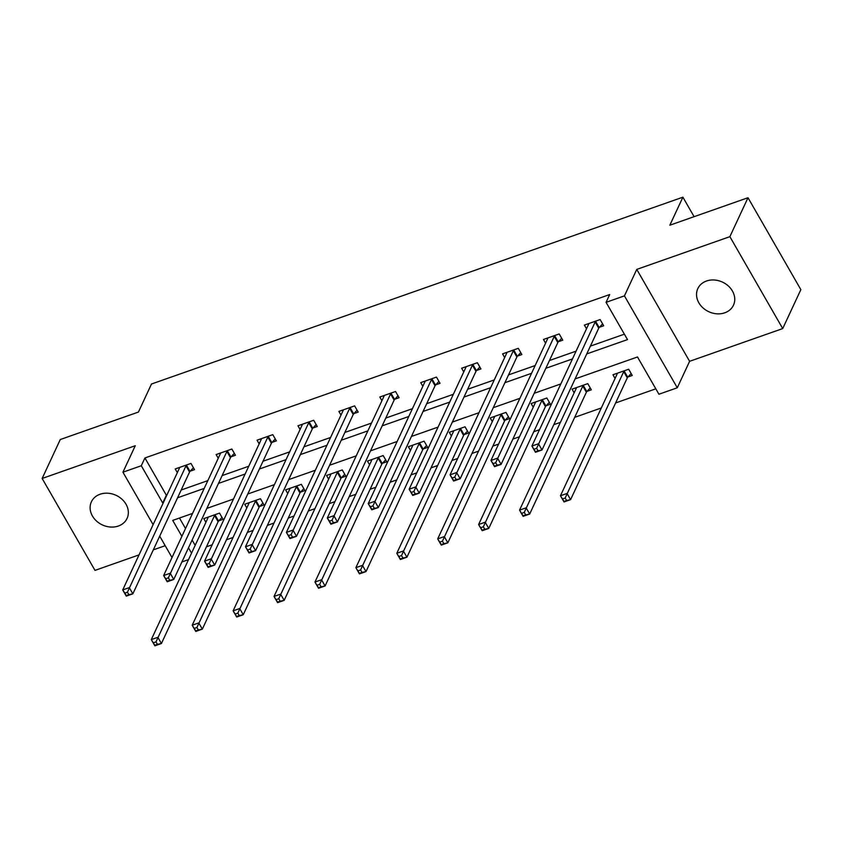 <?xml version="1.0" encoding="UTF-8"?>
<svg xmlns="http://www.w3.org/2000/svg" width="843" height="843" viewBox="0 0 843 843"><rect width="100%" height="100%" fill="white"/><g stroke="black" fill="none" stroke-linecap="round" stroke-linejoin="round"><path stroke-width="1.26" d="M118.368 526.021A19.674 16.312 -155 0 0 127.061 518.424A19.674 16.312 -155 0 0 121.835 499.109A19.674 16.312 -155 0 0 100.085 494.23A19.674 16.312 -155 0 0 91.402 501.817A19.674 16.312 -155 0 0 96.618 521.143A19.674 16.312 -155 0 0 118.368 526.021M724.78 312.806A19.674 16.312 -155 0 0 733.473 305.208A19.674 16.312 -155 0 0 728.247 285.893A19.674 16.312 -155 0 0 706.497 281.014A19.674 16.312 -155 0 0 697.814 288.601A19.674 16.312 -155 0 0 703.03 307.927A19.674 16.312 -155 0 0 724.78 312.806M188.537 559.626L181.919 561.954M694.105 216.683L682.893 197.178L151.487 384.018L138.442 412.048L60.275 439.53L42.15 478.466L94.996 570.374L139.042 554.884M153.321 549.868L165.196 545.695M682.893 197.178L669.837 225.207L748.004 197.726L800.85 289.634L782.725 328.57L729.869 236.662L636.76 269.402L624.431 295.872L677.287 387.78L658.92 394.239L637.498 356.979L575.105 378.907M636.76 269.402L689.606 361.31L782.725 328.57M689.606 361.31L677.287 387.78M206.44 546.812L212.173 544.799M226.461 539.783L233.079 537.455M247.357 532.428L253.09 530.416M267.379 525.389L273.996 523.06M288.274 518.045L294.007 516.032M308.296 511.006L314.913 508.677M329.191 503.661L334.924 501.638M349.213 496.622L355.83 494.293M370.109 489.267L375.841 487.254M390.13 482.228L396.747 479.909M411.026 474.883L416.758 472.87M431.047 467.844L437.665 465.515M451.943 460.499L457.675 458.487M471.964 453.46L478.582 451.131M492.86 446.105L498.592 444.092M512.881 439.077L519.499 436.748M533.777 431.721L539.509 429.709M553.798 424.682L560.416 422.364M574.694 417.338L601.333 407.97M615.611 402.954L655.812 388.823M748.004 197.726L729.869 236.662M179.464 518.024L185.523 528.561M192.12 540.036L195.176 545.358M628.014 376.937L632.261 375.451L628.688 369.234L612.956 374.777L615.074 378.465M587.097 391.331L591.343 389.835L587.771 383.628L572.039 389.16L574.157 392.849M546.18 405.715L550.426 404.219L546.854 398.012L531.122 403.544L533.24 407.232M505.263 420.099L509.509 418.613L505.937 412.396L490.204 417.928L492.323 421.616M464.345 434.493L468.592 432.996L465.02 426.79L449.277 432.322L451.405 436.01M423.428 448.876L427.675 447.38L424.103 441.174L408.36 446.706L410.488 450.394M382.511 463.26L386.758 461.764L383.186 455.557L367.443 461.089L369.571 464.778M341.594 477.644L345.841 476.158L342.269 469.941L326.526 475.473L328.654 479.161M300.677 492.038L304.924 490.542L301.351 484.335L285.608 489.867L287.737 493.555M259.76 506.422L264.007 504.925L260.434 498.719L244.691 504.251L246.82 507.939M218.843 520.805L223.089 519.309L219.517 513.102L203.774 518.635L205.903 522.323M586.749 353.912L627.498 339.592L606.075 302.331L609.7 294.544L144.922 457.96L166.345 495.22L166.914 495.02M181.203 489.994L207.831 480.626M222.12 475.61L248.748 466.242M263.037 461.226L289.665 451.859M303.954 446.832L330.582 437.475M344.871 432.448L371.5 423.081M385.788 418.065L412.417 408.697M426.706 403.671L453.334 394.313M467.623 389.287L494.251 379.93M508.54 374.903L535.168 365.535M549.457 360.519L576.085 351.152M590.374 346.125L624.389 334.176M599.447 327.263L603.693 325.767L600.121 319.56L584.389 325.092L586.507 328.781M558.53 341.647L562.776 340.151L559.204 333.944L543.472 339.476L545.59 343.164M517.613 356.031L521.859 354.545L518.287 348.328L502.554 353.87L504.672 357.558M476.695 370.425L480.942 368.928L477.37 362.722L461.637 368.254L463.755 371.942M435.778 384.808L440.025 383.312L436.453 377.106L420.72 382.638L422.838 386.326M394.861 399.192L399.108 397.706L395.536 391.489L379.793 397.021L381.921 400.71M353.944 413.586L358.191 412.09L354.618 405.883L338.875 411.416L341.004 415.104M313.027 427.97L317.274 426.474L313.701 420.267L297.958 425.799L300.087 429.487M272.11 442.354L276.356 440.857L272.784 434.651L257.041 440.183L259.17 443.871M231.193 456.737L235.439 455.252L231.867 449.034L216.124 454.567L218.253 458.255M190.276 471.132L194.522 469.635L190.95 463.429L175.207 468.961L177.336 472.649M153.11 524.673L122.941 472.196L135.259 445.726L42.15 478.466M122.941 472.196L141.297 465.747L162.72 503.008L163.289 502.807M144.922 457.96L141.297 465.747M606.075 302.331L624.431 295.872M172.014 557.55L159.706 536.148M192.573 513.408L172.72 520.394L181.888 536.338M188.495 547.824L191.551 553.145M560.827 383.934L534.188 393.302M519.91 398.317L493.271 407.685M478.993 412.712L452.354 422.069M438.075 427.095L411.437 436.453M397.158 441.479L370.52 450.847M356.241 455.863L329.602 465.231M315.324 470.257L288.685 479.614M274.407 484.641L247.768 494.009M233.49 499.024L206.851 508.392M177.578 497.781L204.206 488.413M218.495 483.397L245.123 474.029M259.412 469.003L286.04 459.646M300.329 454.619L326.958 445.262M341.246 440.236L367.875 430.868M382.164 425.852L408.792 416.484M423.081 411.458L449.709 402.1M463.998 397.074L490.626 387.706M504.915 382.69L531.543 373.323M545.832 368.307L572.46 358.939M166.345 495.22L162.72 503.008M602.587 323.86L599.183 327.548A3.077 1.106 -29.9 0 0 598.73 328.19L542.028 449.962L535.463 452.269L531.891 446.063L588.593 324.292A3.077 1.106 -29.9 0 0 588.677 323.775L588.625 323.596M533.988 449.256L531.891 446.063L538.456 443.755L542.028 449.962L538.045 450.815L536.612 448.339L533.988 449.256L535.421 451.743L538.045 450.815M595.875 321.057L595.611 321.331A3.077 1.106 -29.9 0 0 595.158 321.984L536.612 448.339M535.463 452.269L535.421 451.743M617.192 373.28L617.245 373.449A3.077 1.106 150.1 0 1 617.16 373.965L560.458 495.747L567.023 493.44L570.595 499.646L627.287 377.875A3.077 1.106 150.1 0 1 627.75 377.221L631.154 373.533M566.612 500.5L570.595 499.646L564.03 501.954L560.458 495.747L563.988 501.427L566.612 500.5L565.179 498.013L562.555 498.94M565.179 498.013L623.725 371.658A3.077 1.106 150.1 0 1 624.178 371.015L624.442 370.73M563.988 501.427L564.03 501.954M561.67 338.243L558.266 341.931A3.077 1.106 -29.9 0 0 557.813 342.574L501.111 464.356L494.546 466.664L490.974 460.447L547.676 338.675A3.077 1.106 -29.9 0 0 547.76 338.159L547.708 337.99M493.071 463.65L490.974 460.447L497.539 458.139L501.111 464.356L497.128 465.21L495.695 462.723L493.071 463.65L494.504 466.126L497.128 465.21M554.957 335.44L554.694 335.725A3.077 1.106 -29.9 0 0 554.241 336.368L495.695 462.723M494.546 466.664L494.504 466.126M520.753 352.627L517.349 356.315A3.077 1.106 -29.9 0 0 516.885 356.968L460.194 478.74L453.629 481.047L450.057 474.841L506.759 353.059A3.077 1.106 -29.9 0 0 506.843 352.543L506.791 352.374M452.154 478.034L450.057 474.841L456.621 472.533L460.194 478.74L456.211 479.593L454.777 477.106L452.154 478.034L453.587 480.521L456.211 479.593M514.04 349.824L513.777 350.108A3.077 1.106 -29.9 0 0 513.324 350.751L454.777 477.106M453.629 481.047L453.587 480.521M576.275 387.664L576.327 387.843A3.077 1.106 150.1 0 1 576.243 388.36L519.541 510.131L526.106 507.823L529.678 514.03L586.37 392.258A3.077 1.106 150.1 0 1 586.833 391.616L590.237 387.917M525.695 514.883L529.678 514.03L523.113 516.337L519.541 510.131L523.071 515.811L525.695 514.883L524.262 512.407L521.638 513.324M524.262 512.407L582.808 386.052A3.077 1.106 150.1 0 1 583.261 385.399L583.525 385.114M523.071 515.811L523.113 516.337M535.358 402.048L535.41 402.227A3.077 1.106 150.1 0 1 535.326 402.743L478.624 524.515L485.189 522.207L488.761 528.424L545.453 406.642A3.077 1.106 150.1 0 1 545.916 405.999L549.32 402.311M484.778 529.278L488.761 528.424L482.196 530.721L478.624 524.515L482.154 530.194L484.778 529.278L483.345 526.791L480.721 527.707M483.345 526.791L541.891 400.436A3.077 1.106 150.1 0 1 542.344 399.782L542.607 399.508M482.154 530.194L482.196 530.721M479.836 367.011L476.432 370.709A3.077 1.106 -29.9 0 0 475.968 371.352L419.277 493.123L412.712 495.431L409.14 489.225L465.842 367.453A3.077 1.106 -29.9 0 0 465.926 366.937L465.873 366.758M411.236 492.417L409.14 489.225L415.704 486.917L419.277 493.123L415.293 493.977L413.86 491.501L411.236 492.417L412.67 494.904L415.293 493.977M473.123 364.208L472.86 364.492A3.077 1.106 -29.9 0 0 472.407 365.145L413.86 491.501M412.712 495.431L412.67 494.904M438.918 381.405L435.515 385.093A3.077 1.106 -29.9 0 0 435.051 385.736L378.359 507.518L371.795 509.815L368.222 503.608L424.925 381.837A3.077 1.106 -29.9 0 0 425.009 381.321L424.956 381.141M370.319 506.801L368.222 503.608L374.787 501.3L378.359 507.518L374.376 508.371L372.943 505.884L370.319 506.801L371.752 509.288L374.376 508.371M432.206 378.602L431.943 378.876A3.077 1.106 -29.9 0 0 431.49 379.529L372.943 505.884M371.795 509.815L371.752 509.288M398.001 395.788L394.598 399.477A3.077 1.106 -29.9 0 0 394.134 400.13L337.442 521.901L330.877 524.209L327.305 517.992L384.008 396.221A3.077 1.106 -29.9 0 0 384.092 395.704L384.039 395.536M329.402 521.195L327.305 517.992L333.87 515.695L337.442 521.901L333.459 522.755L332.026 520.268L329.402 521.195L330.835 523.672L333.459 522.755M391.289 392.986L391.026 393.27A3.077 1.106 -29.9 0 0 390.572 393.913L332.026 520.268M330.877 524.209L330.835 523.672M494.441 416.442L494.493 416.611A3.077 1.106 150.1 0 1 494.409 417.127L437.707 538.898L444.272 536.601L447.844 542.808L504.536 421.036A3.077 1.106 150.1 0 1 504.999 420.383L508.403 416.695M443.861 543.661L447.844 542.808L441.279 545.115L437.707 538.898L441.237 544.578L443.861 543.661L442.427 541.174L439.804 542.102M442.427 541.174L500.974 414.819A3.077 1.106 150.1 0 1 501.427 414.176L501.69 413.892M441.237 544.578L441.279 545.115M453.523 430.826L453.576 430.994A3.077 1.106 150.1 0 1 453.492 431.511L396.79 553.293L403.354 550.985L406.927 557.191L463.618 435.42A3.077 1.106 150.1 0 1 464.082 434.767L467.486 431.079M402.943 558.045L406.927 557.191L400.362 559.499L396.79 553.293L400.32 558.972L402.943 558.045L401.51 555.558L398.887 556.485M401.51 555.558L460.057 429.213A3.077 1.106 150.1 0 1 460.51 428.56L460.773 428.276M400.32 558.972L400.362 559.499M412.606 445.209L412.659 445.389A3.077 1.106 150.1 0 1 412.575 445.905L355.872 567.676L362.437 565.368L366.01 571.575L422.701 449.804A3.077 1.106 150.1 0 1 423.165 449.161L426.569 445.473M362.026 572.429L366.01 571.575L359.445 573.883L355.872 567.676L359.403 573.356L362.026 572.429L360.593 569.952L357.969 570.869M360.593 569.952L419.14 443.597A3.077 1.106 150.1 0 1 419.593 442.944L419.856 442.659M359.403 573.356L359.445 573.883M371.689 459.604L371.742 459.772A3.077 1.106 150.1 0 1 371.658 460.289L314.955 582.06L321.52 579.752L325.092 585.969L381.784 464.187A3.077 1.106 150.1 0 1 382.248 463.545L385.651 459.856M321.109 586.823L325.092 585.969L318.528 588.266L314.955 582.06L318.485 587.74L321.109 586.823L319.676 584.336L317.052 585.253M319.676 584.336L378.222 457.981A3.077 1.106 150.1 0 1 378.676 457.338L378.939 457.054M318.485 587.74L318.528 588.266M330.772 473.987L330.825 474.156A3.077 1.106 150.1 0 1 330.741 474.672L274.038 596.444L280.603 594.146L284.165 600.353L340.867 478.582A3.077 1.106 150.1 0 1 341.331 477.928L344.734 474.24M280.192 601.207L284.165 600.353L277.61 602.661L274.038 596.444L277.568 602.123L280.192 601.207L278.759 598.72L276.135 599.647M278.759 598.72L337.305 472.365A3.077 1.106 150.1 0 1 337.758 471.722L338.022 471.437M277.568 602.123L277.61 602.661M289.855 488.371L289.908 488.55A3.077 1.106 150.1 0 1 289.823 489.056L233.121 610.838L239.686 608.53L243.248 614.737L299.95 492.965A3.077 1.106 150.1 0 1 300.414 492.312L303.817 488.624M239.275 615.59L243.248 614.737L236.693 617.044L233.121 610.838L236.651 616.518L239.275 615.59L237.842 613.103L235.218 614.031M237.842 613.103L296.388 486.759A3.077 1.106 150.1 0 1 296.841 486.105L297.105 485.821M236.651 616.518L236.693 617.044M248.938 502.755L248.991 502.934A3.077 1.106 150.1 0 1 248.906 503.45L192.204 625.221L198.769 622.914L202.331 629.12L259.033 507.349A3.077 1.106 150.1 0 1 259.496 506.706L262.9 503.018M198.358 629.974L202.331 629.12L195.776 631.428L192.204 625.221L195.734 630.901L198.358 629.974L196.925 627.498L194.301 628.414M196.925 627.498L255.471 501.142A3.077 1.106 150.1 0 1 255.924 500.489L256.188 500.215M195.734 630.901L195.776 631.428M357.084 410.172L353.681 413.86A3.077 1.106 -29.9 0 0 353.217 414.514L296.525 536.285L289.96 538.593L286.388 532.386L343.09 410.604A3.077 1.106 -29.9 0 0 343.175 410.088L343.122 409.919M288.485 535.579L286.388 532.386L292.953 530.078L296.525 536.285L292.542 537.139L291.109 534.652L288.485 535.579L289.918 538.066L292.542 537.139M350.372 407.369L350.108 407.654A3.077 1.106 -29.9 0 0 349.655 408.307L291.109 534.652M289.96 538.593L289.918 538.066M316.167 424.566L312.764 428.255A3.077 1.106 -29.9 0 0 312.3 428.897L255.608 550.669L249.043 552.976L245.471 546.77L302.173 424.998A3.077 1.106 -29.9 0 0 302.258 424.482L302.205 424.303M247.568 549.963L245.471 546.77L252.036 544.462L255.608 550.669L251.625 551.522L250.192 549.046L247.568 549.963L249.001 552.45L251.625 551.522M309.455 421.753L309.191 422.037A3.077 1.106 -29.9 0 0 308.738 422.691L250.192 549.046M249.043 552.976L249.001 552.45M275.25 438.95L271.846 442.638A3.077 1.106 -29.9 0 0 271.383 443.281L214.691 565.063L208.126 567.36L204.554 561.153L261.256 439.382A3.077 1.106 -29.9 0 0 261.341 438.866L261.288 438.697M206.651 564.346L204.554 561.153L211.119 558.846L214.691 565.063L210.708 565.916L209.275 563.43L206.651 564.346L208.084 566.833L210.708 565.916M268.538 436.147L268.274 436.432A3.077 1.106 -29.9 0 0 267.821 437.074L209.275 563.43M208.126 567.36L208.084 566.833M234.333 453.334L230.929 457.022A3.077 1.106 -29.9 0 0 230.466 457.675L173.763 579.447L167.209 581.754L163.637 575.537L220.339 453.766A3.077 1.106 -29.9 0 0 220.423 453.249L220.371 453.081M165.734 578.741L163.637 575.537L170.202 573.24L173.763 579.447L169.791 580.3L168.358 577.813L165.734 578.741L167.167 581.217L169.791 580.3M227.621 450.531L227.357 450.815A3.077 1.106 -29.9 0 0 226.904 451.458L168.358 577.813M167.209 581.754L167.167 581.217M193.416 467.717L190.012 471.406A3.077 1.106 -29.9 0 0 189.549 472.059L132.846 593.83L126.292 596.138L122.72 589.931L179.422 468.15A3.077 1.106 -29.9 0 0 179.506 467.644L179.454 467.465M124.817 593.124L122.72 589.931L129.285 587.624L132.846 593.83L128.874 594.684L127.441 592.197L124.817 593.124L126.25 595.611L128.874 594.684M186.703 464.914L186.44 465.199A3.077 1.106 -29.9 0 0 185.987 465.852L127.441 592.197M126.292 596.138L126.25 595.611M208.021 517.149L208.073 517.317A3.077 1.106 150.1 0 1 207.989 517.834L151.287 639.605L157.852 637.297L161.413 643.515L218.116 521.733A3.077 1.106 150.1 0 1 218.579 521.09L221.983 517.402M157.441 644.368L161.413 643.515L154.859 645.822L151.287 639.605L154.817 645.285L157.441 644.368L156.008 641.881L153.384 642.798M156.008 641.881L214.554 515.526A3.077 1.106 150.1 0 1 215.007 514.883L215.271 514.599M154.817 645.285L154.859 645.822M595.611 321.331L599.183 327.548M595.158 321.984L598.73 328.19M627.287 377.875L623.725 371.658M627.75 377.221L624.178 371.015M554.694 335.725L558.266 341.931M554.241 336.368L557.813 342.574M513.777 350.108L517.349 356.315M513.324 350.751L516.885 356.968M586.37 392.258L582.808 386.052M586.833 391.616L583.261 385.399M545.453 406.642L541.891 400.436M545.916 405.999L542.344 399.782M472.86 364.492L476.432 370.709M472.407 365.145L475.968 371.352M431.943 378.876L435.515 385.093M431.49 379.529L435.051 385.736M391.026 393.27L394.598 399.477M390.572 393.913L394.134 400.13M504.536 421.036L500.974 414.819M504.999 420.383L501.427 414.176M463.618 435.42L460.057 429.213M464.082 434.767L460.51 428.56M422.701 449.804L419.14 443.597M423.165 449.161L419.593 442.944M381.784 464.187L378.222 457.981M382.248 463.545L378.676 457.338M340.867 478.582L337.305 472.365M341.331 477.928L337.758 471.722M299.95 492.965L296.388 486.759M300.414 492.312L296.841 486.105M259.033 507.349L255.471 501.142M259.496 506.706L255.924 500.489M350.108 407.654L353.681 413.86M349.655 408.307L353.217 414.514M309.191 422.037L312.764 428.255M308.738 422.691L312.3 428.897M268.274 436.432L271.846 442.638M267.821 437.074L271.383 443.281M227.357 450.815L230.929 457.022M226.904 451.458L230.466 457.675M186.44 465.199L190.012 471.406M185.987 465.852L189.549 472.059M218.116 521.733L214.554 515.526M218.579 521.09L215.007 514.883"/></g></svg>
